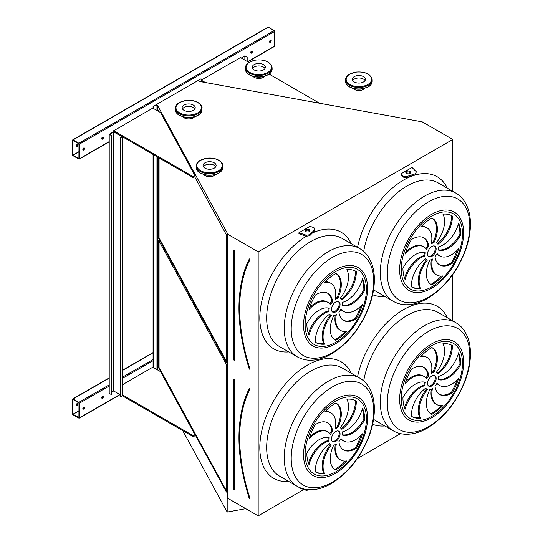 <?xml version="1.0" encoding="UTF-8"?>
<svg xmlns="http://www.w3.org/2000/svg" width="543" height="543" viewBox="0 0 543 543"><rect width="100%" height="100%" fill="white"/><g stroke="black" fill="none" stroke-linecap="round" stroke-linejoin="round"><path stroke-width="0.81" d="M157.755 110.969L157.755 105.776L227.184 232.961L227.001 497.008L227.673 498.243L258.176 515.85L258.176 251.83L452.774 139.483L422.278 121.876L199.783 81.511L198.31 80.513L201.005 78.81L153.072 106.482L153.072 108.261M258.176 515.85L303.808 489.501M357.403 458.563L400.558 433.647M452.774 320.886L452.774 274.568M452.774 191.353L452.774 139.483M298.921 232.757L298.921 233.748L306.381 236.232L309.693 235.723L314.838 230.571L313.956 227.673L310.005 226.356L298.921 232.757L306.381 235.241L309.693 234.732L314.838 229.587M412.015 167.468L400.931 173.862L403.211 176.142L406.517 176.651L415.436 173.679L416.325 171.771L412.015 167.468M403.211 176.142L403.211 177.133L400.931 174.853L400.931 173.862M298.921 487.234L298.921 487.872L306.381 490.363L309.795 489.752M102.539 398.195A1.208 0.699 120 0 0 103.326 397.123A1.208 0.699 120 0 0 103.143 396.152A1.208 0.699 120 0 0 101.935 396.852A1.208 0.699 120 0 0 101.935 398.25A1.208 0.699 120 0 0 102.539 398.195M122.745 384.743A1.208 0.699 120 0 0 122.406 384.763M83.697 409.069A1.208 0.699 120 0 0 84.491 408.003A1.208 0.699 120 0 0 84.301 407.033A1.208 0.699 120 0 0 83.093 407.732A1.208 0.699 120 0 0 83.093 409.13A1.208 0.699 120 0 0 83.697 409.069M124.374 383.806L122.406 384.939M122.406 394.829L193.267 435.744L194.978 434.753L160.524 371.636L152.814 367.183L124.374 383.609M153.072 367.333L153.072 154.45M79.414 417.872L79.414 403.239A0.726 0.421 -120 0 0 78.905 402.343L73.081 398.983A0.726 0.421 -120 0 0 72.565 399.281L72.565 413.915A0.726 0.421 -120 0 0 73.081 414.804L78.905 418.164A0.726 0.421 -120 0 0 79.414 417.872L119.833 394.537M251.545 53.092A1.208 0.699 120 0 0 252.332 52.026A1.208 0.699 120 0 0 252.149 51.056A1.208 0.699 120 0 0 250.934 51.755A1.208 0.699 120 0 0 250.934 53.153A1.208 0.699 120 0 0 251.545 53.092M102.539 139.117A1.208 0.699 120 0 0 103.326 138.051A1.208 0.699 120 0 0 103.143 137.08A1.208 0.699 120 0 0 101.935 137.779A1.208 0.699 120 0 0 101.935 139.178A1.208 0.699 120 0 0 102.539 139.117M232.356 62.391A1.208 0.699 120 0 0 231.332 62.981M122.745 125.671A1.208 0.699 120 0 0 121.72 126.268M270.38 42.218A1.208 0.699 120 0 0 271.174 41.146A1.208 0.699 120 0 0 270.984 40.175A1.208 0.699 120 0 0 269.776 40.874A1.208 0.699 120 0 0 269.776 42.279A1.208 0.699 120 0 0 270.38 42.218M83.697 149.997A1.208 0.699 120 0 0 84.491 148.931A1.208 0.699 120 0 0 84.301 147.961A1.208 0.699 120 0 0 83.093 148.66A1.208 0.699 120 0 0 83.093 150.058A1.208 0.699 120 0 0 83.697 149.997M124.374 124.734L113.67 130.714L113.67 131.705L193.267 177.656L194.978 176.672L194.978 175.681L160.524 112.564L152.814 108.111L124.374 124.537M233.985 61.447L240.406 57.544L248.85 62.418M233.985 61.25L201.263 80.147L201.263 81.131L202.906 82.081M247.818 61.821L274.514 46.406A0.726 0.421 -120 0 0 274.663 46.074L274.663 31.44A0.726 0.421 -120 0 0 274.147 30.551L268.323 27.184A0.726 0.421 -120 0 0 267.964 27.15L72.714 139.877A0.726 0.421 -120 0 0 72.565 140.209L72.565 154.843A0.726 0.421 -120 0 0 73.081 155.732L78.905 159.092A0.726 0.421 -120 0 0 79.414 158.8L79.414 144.16A0.726 0.421 -120 0 0 78.905 143.271L73.081 139.911A0.726 0.421 -120 0 0 72.714 139.877M249.291 498.515L249.644 498.501A161.312 93.131 -120 0 1 249.644 389.066L249.271 388.781C235.506 417.458 235.499 454.057 249.257 498.569L249.563 498.712M226.458 364.523L158.488 240.013L158.488 367.57L226.458 492.08L226.458 364.523M159.065 241.065L159.065 367.462L226.458 490.92M159.065 367.462L158.488 367.57M428.427 385.91A6.054 3.496 120 0 0 434.027 382.224A6.054 3.496 120 0 0 434.427 375.532M431.855 376.021A6.054 3.496 120 0 0 427.898 381.362A6.054 3.496 120 0 0 428.827 386.209A6.054 3.496 120 0 0 434.882 382.713A6.054 3.496 120 0 0 434.882 375.722A6.054 3.496 120 0 0 431.855 376.021M439.28 394.245A23.376 13.494 120 0 0 451.457 392.284L452.312 392.779A40.922 23.627 120 0 0 458.591 378.322A23.376 13.494 -60 0 1 439.728 385.51A23.376 13.494 -60 0 1 437.088 383.059A9.686 5.593 -60 0 1 434.997 386.188A23.376 13.494 120 0 0 439.701 394.503A23.376 13.494 120 0 0 452.312 392.779M439.728 385.51L438.873 385.014A23.376 13.494 -60 0 1 436.898 383.406M451.457 392.284A40.922 23.627 120 0 0 457.057 379.944M432.425 388.523A9.686 5.593 -60 0 1 429.771 389.704A23.376 13.494 120 0 0 431.176 414.031A23.376 13.494 120 0 0 431.855 414.377A40.922 23.627 120 0 0 442.925 405.445A23.376 13.494 -60 0 1 436.694 404.521A23.376 13.494 -60 0 1 432.425 388.523M436.694 404.521L435.839 404.026A23.376 13.494 -60 0 1 431.359 389.141M430.755 413.773A23.376 13.494 120 0 0 430.999 413.881L431.855 414.377M430.999 413.881A40.922 23.627 120 0 0 441.439 405.607M427.429 389.562A9.686 5.593 -60 0 1 427.008 389.358A9.686 5.593 -60 0 1 425.766 388.109A23.376 13.494 120 0 0 411.397 416.406L411.397 416.406A40.922 23.627 120 0 0 420.784 418.225A23.376 13.494 -60 0 1 427.429 389.562M427.008 389.358L426.153 388.863A9.686 5.593 -60 0 1 425.468 388.333M411.39 416.366A40.922 23.627 120 0 0 419.929 417.737A23.376 13.494 -60 0 1 426.554 389.093M419.929 417.737L420.784 418.225M425.026 385.571A9.686 5.593 -60 0 1 425.332 382.326A23.376 13.494 120 0 0 402.92 397.673A40.922 23.627 120 0 0 405.126 409.184A23.376 13.494 -60 0 1 425.026 385.571L424.171 385.075A9.686 5.593 -60 0 1 424.416 382.096M404.528 407.732A23.376 13.494 -60 0 1 424.171 385.075M426.622 378.878A9.686 5.593 -60 0 1 428.719 375.749A23.376 13.494 120 0 0 424.015 367.428A23.376 13.494 120 0 0 411.397 369.152A40.922 23.627 120 0 0 405.126 383.616A23.376 13.494 -60 0 1 423.988 376.421A23.376 13.494 -60 0 1 426.622 378.878M425.956 378.03A9.686 5.593 -60 0 1 427.857 375.254L428.719 375.749M405.797 381.491A23.376 13.494 -60 0 1 423.126 375.926L423.988 376.421M427.857 375.254A23.376 13.494 120 0 0 423.574 367.197M431.285 373.414A9.686 5.593 -60 0 1 433.938 372.226A23.376 13.494 120 0 0 432.533 347.907A23.376 13.494 120 0 0 431.855 347.554A40.922 23.627 120 0 0 420.784 356.493A23.376 13.494 -60 0 1 427.015 357.416A23.376 13.494 -60 0 1 431.285 373.414M431.495 372.301A9.686 5.593 -60 0 1 433.083 371.731L433.938 372.226M421.416 355.835A23.376 13.494 -60 0 1 426.16 356.921L427.015 357.416M433.083 371.731A23.376 13.494 120 0 0 432.099 347.669M436.28 372.376A9.686 5.593 -60 0 1 436.701 372.579A9.686 5.593 -60 0 1 437.943 373.828A23.376 13.494 120 0 0 452.312 345.531L452.312 345.531A40.922 23.627 120 0 0 442.925 343.705A23.376 13.494 -60 0 1 436.28 372.376M437.386 373.109A23.376 13.494 120 0 0 451.464 345.076M438.683 376.367A9.686 5.593 -60 0 1 438.384 379.611A23.376 13.494 120 0 0 460.79 364.265A40.922 23.627 120 0 0 458.591 352.746A23.376 13.494 -60 0 1 438.683 376.367M438.439 379.347A23.376 13.494 120 0 0 459.935 363.769L460.79 364.265M459.935 363.769A40.922 23.627 120 0 0 458.326 353.71M332.35 441.384A6.054 3.496 120 0 0 337.943 437.692A6.054 3.496 120 0 0 338.343 430.999M335.771 431.495A6.054 3.496 120 0 0 331.821 436.83A6.054 3.496 120 0 0 332.744 441.683A6.054 3.496 120 0 0 338.798 438.187A6.054 3.496 120 0 0 338.798 431.196A6.054 3.496 120 0 0 335.771 431.495M343.196 449.719A23.376 13.494 120 0 0 355.38 447.758L356.235 448.253A40.922 23.627 120 0 0 362.507 433.789A23.376 13.494 -60 0 1 343.644 440.984A23.376 13.494 -60 0 1 341.004 438.527A9.686 5.593 -60 0 1 338.913 441.656A23.376 13.494 120 0 0 343.617 449.977A23.376 13.494 120 0 0 356.235 448.253M343.644 440.984L342.789 440.488A23.376 13.494 -60 0 1 340.821 438.88M355.38 447.758A40.922 23.627 120 0 0 360.98 435.418M336.341 443.991A9.686 5.593 -60 0 1 333.687 445.179A23.376 13.494 120 0 0 335.099 469.505A23.376 13.494 120 0 0 335.771 469.851A40.922 23.627 120 0 0 346.848 460.912A23.376 13.494 -60 0 1 340.617 459.996A23.376 13.494 -60 0 1 336.341 443.991M340.617 459.996L339.755 459.5A23.376 13.494 -60 0 1 335.282 444.615M334.678 469.24A23.376 13.494 120 0 0 334.916 469.356L335.771 469.851M334.916 469.356A40.922 23.627 120 0 0 345.355 461.075M331.352 445.036A9.686 5.593 -60 0 1 330.931 444.832A9.686 5.593 -60 0 1 329.682 443.583A23.376 13.494 120 0 0 315.313 471.881L315.313 471.881A40.922 23.627 120 0 0 324.7 473.7A23.376 13.494 -60 0 1 331.352 445.036M330.931 444.832L330.076 444.337A9.686 5.593 -60 0 1 329.384 443.801M315.313 471.84A40.922 23.627 120 0 0 323.845 473.204A23.376 13.494 -60 0 1 330.47 444.568M323.845 473.204L324.7 473.7M328.949 441.038A9.686 5.593 -60 0 1 329.248 437.801A23.376 13.494 120 0 0 306.836 453.147A40.922 23.627 120 0 0 309.042 464.659A23.376 13.494 -60 0 1 328.949 441.038L328.087 440.543A9.686 5.593 -60 0 1 328.332 437.57M308.451 463.206A23.376 13.494 -60 0 1 328.087 440.543M330.544 434.352A9.686 5.593 -60 0 1 332.635 431.223A23.376 13.494 120 0 0 327.931 422.902A23.376 13.494 120 0 0 315.313 424.626A40.922 23.627 120 0 0 309.042 439.09A23.376 13.494 -60 0 1 327.904 431.895A23.376 13.494 -60 0 1 330.544 434.352M329.873 433.504A9.686 5.593 -60 0 1 331.78 430.728L332.635 431.223M309.714 436.966A23.376 13.494 -60 0 1 327.049 431.4L327.904 431.895M331.78 430.728A23.376 13.494 120 0 0 327.497 422.671M335.201 428.889A9.686 5.593 -60 0 1 337.861 427.701A23.376 13.494 120 0 0 336.45 403.374A23.376 13.494 120 0 0 335.771 403.028A40.922 23.627 120 0 0 324.7 411.967A23.376 13.494 -60 0 1 330.931 412.89A23.376 13.494 -60 0 1 335.201 428.889M335.411 427.769A9.686 5.593 -60 0 1 337.006 427.205L337.861 427.701M325.332 411.309A23.376 13.494 -60 0 1 330.076 412.395L330.931 412.89M337.006 427.205A23.376 13.494 120 0 0 336.015 403.144M340.196 427.843A9.686 5.593 -60 0 1 340.617 428.047A9.686 5.593 -60 0 1 341.859 429.303A23.376 13.494 120 0 0 356.235 401.005L356.235 401.005A40.922 23.627 120 0 0 346.848 399.18A23.376 13.494 -60 0 1 340.196 427.843M341.309 428.583A23.376 13.494 120 0 0 355.38 400.551M342.599 431.841A9.686 5.593 -60 0 1 342.3 435.079A23.376 13.494 120 0 0 364.706 419.732A40.922 23.627 120 0 0 362.507 408.221A23.376 13.494 -60 0 1 342.599 431.841M342.361 434.814A23.376 13.494 120 0 0 363.851 419.244L364.706 419.732M363.851 419.244A40.922 23.627 120 0 0 362.242 409.184M227.673 498.243L227.673 234.223L258.176 251.83M155.943 368.989L157.755 369.797L157.755 157.158M227.001 232.988L227.673 234.223M158.488 157.579L158.488 238.031L226.458 362.548L226.458 234.983L194.706 176.828M159.214 111.81L158.488 110.473L158.488 111.39M245.748 508.676L227.184 512.056L182.753 430.66M227.184 512.056L227.184 497.34M157.382 110.752L157.382 105.709L157.755 105.776M157.382 369.729L157.382 156.941M156.024 109.964L156.024 104.928L157.382 105.709M156.024 368.941L156.024 156.153M153.201 108.335L153.201 106.557L156.024 104.928M153.201 367.407L153.201 154.524M201.134 81.755L201.134 78.878M342.599 302.302A9.686 5.593 -60 0 1 342.3 305.546A23.376 13.494 120 0 0 364.706 290.2A40.922 23.627 120 0 0 362.507 278.681A23.376 13.494 -60 0 1 342.599 302.302M340.196 298.311A9.686 5.593 -60 0 1 340.617 298.514A9.686 5.593 -60 0 1 341.859 299.763A23.376 13.494 120 0 0 356.235 271.466L356.235 271.466A40.922 23.627 120 0 0 346.848 269.64A23.376 13.494 -60 0 1 340.196 298.311M335.201 299.349A9.686 5.593 -60 0 1 337.861 298.161A23.376 13.494 120 0 0 336.45 273.842A23.376 13.494 120 0 0 335.771 273.496A40.922 23.627 120 0 0 324.7 282.428A23.376 13.494 -60 0 1 330.931 283.351A23.376 13.494 -60 0 1 335.201 299.349M330.544 304.813A9.686 5.593 -60 0 1 332.635 301.684A23.376 13.494 120 0 0 327.931 293.363A23.376 13.494 120 0 0 315.313 295.093A40.922 23.627 120 0 0 309.042 309.551A23.376 13.494 -60 0 1 327.904 302.356A23.376 13.494 -60 0 1 330.544 304.813M328.949 311.506A9.686 5.593 -60 0 1 329.248 308.261A23.376 13.494 120 0 0 306.836 323.608A40.922 23.627 120 0 0 309.042 335.126A23.376 13.494 -60 0 1 328.949 311.506L328.087 311.01A9.686 5.593 -60 0 1 328.332 308.03M331.352 315.497A9.686 5.593 -60 0 1 330.931 315.293A9.686 5.593 -60 0 1 329.682 314.044A23.376 13.494 120 0 0 315.313 342.341L315.313 342.341A40.922 23.627 120 0 0 324.7 344.167A23.376 13.494 -60 0 1 331.352 315.497M336.341 314.458A9.686 5.593 -60 0 1 333.687 315.646A23.376 13.494 120 0 0 335.099 339.966A23.376 13.494 120 0 0 335.771 340.312A40.922 23.627 120 0 0 346.848 331.379A23.376 13.494 -60 0 1 340.617 330.456A23.376 13.494 -60 0 1 336.341 314.458M338.913 312.123A23.376 13.494 120 0 0 343.617 320.445A23.376 13.494 120 0 0 356.235 318.714A40.922 23.627 120 0 0 362.507 304.256A23.376 13.494 -60 0 1 343.644 311.444A23.376 13.494 -60 0 1 341.004 308.994A9.686 5.593 -60 0 1 338.913 312.123M335.771 301.962A6.054 3.496 120 0 0 331.821 307.297A6.054 3.496 120 0 0 332.744 312.15A6.054 3.496 120 0 0 338.798 308.655A6.054 3.496 120 0 0 338.798 301.657A6.054 3.496 120 0 0 335.771 301.962M438.683 246.834A9.686 5.593 -60 0 1 438.384 250.072A23.376 13.494 120 0 0 460.79 234.725A40.922 23.627 120 0 0 458.591 223.214A23.376 13.494 -60 0 1 438.683 246.834M436.28 242.836A9.686 5.593 -60 0 1 436.701 243.04A9.686 5.593 -60 0 1 437.943 244.289A23.376 13.494 120 0 0 452.312 215.992L452.312 215.992A40.922 23.627 120 0 0 442.925 214.173A23.376 13.494 -60 0 1 436.28 242.836M431.285 243.875A9.686 5.593 -60 0 1 433.938 242.694A23.376 13.494 120 0 0 432.533 218.367A23.376 13.494 120 0 0 431.855 218.021A40.922 23.627 120 0 0 420.784 226.954A23.376 13.494 -60 0 1 427.015 227.877A23.376 13.494 -60 0 1 431.285 243.875M426.622 249.346A9.686 5.593 -60 0 1 428.719 246.21A23.376 13.494 120 0 0 424.015 237.895A23.376 13.494 120 0 0 411.397 239.619A40.922 23.627 120 0 0 405.126 254.076A23.376 13.494 -60 0 1 423.988 246.889A23.376 13.494 -60 0 1 426.622 249.346M425.026 256.031A9.686 5.593 -60 0 1 425.332 252.787A23.376 13.494 120 0 0 402.92 268.133A40.922 23.627 120 0 0 405.126 279.652A23.376 13.494 -60 0 1 425.026 256.031L424.171 255.536A9.686 5.593 -60 0 1 424.416 252.563M427.429 260.022A9.686 5.593 -60 0 1 427.008 259.819A9.686 5.593 -60 0 1 425.766 258.57A23.376 13.494 120 0 0 411.397 286.867L411.397 286.867A40.922 23.627 120 0 0 420.784 288.693A23.376 13.494 -60 0 1 427.429 260.022M432.425 258.984A9.686 5.593 -60 0 1 429.771 260.172A23.376 13.494 120 0 0 431.176 284.491A23.376 13.494 120 0 0 431.855 284.844A40.922 23.627 120 0 0 442.925 275.905A23.376 13.494 -60 0 1 436.694 274.982A23.376 13.494 -60 0 1 432.425 258.984M434.997 256.649A23.376 13.494 120 0 0 439.701 264.97A23.376 13.494 120 0 0 452.312 263.246A40.922 23.627 120 0 0 458.591 248.782A23.376 13.494 -60 0 1 439.728 255.977A23.376 13.494 -60 0 1 437.088 253.52A9.686 5.593 -60 0 1 434.997 256.649M431.855 246.488A6.054 3.496 120 0 0 427.898 251.823A6.054 3.496 120 0 0 428.827 256.676A6.054 3.496 120 0 0 434.882 253.181A6.054 3.496 120 0 0 434.882 246.189A6.054 3.496 120 0 0 431.855 246.488M159.065 157.911L159.065 237.929L226.458 361.38M159.065 237.929L158.488 238.031M428.427 256.377A6.054 3.496 120 0 0 434.027 252.685A6.054 3.496 120 0 0 434.427 245.993M439.28 264.706A23.376 13.494 120 0 0 451.457 262.751L452.312 263.246M439.728 255.977L438.873 255.481A23.376 13.494 -60 0 1 436.898 253.873M451.457 262.751A40.922 23.627 120 0 0 457.057 250.411M436.694 274.982L435.839 274.486A23.376 13.494 -60 0 1 431.359 259.608M430.755 284.233A23.376 13.494 120 0 0 430.999 284.349L431.855 284.844M430.999 284.349A40.922 23.627 120 0 0 441.439 276.068M427.008 259.819L426.153 259.33A9.686 5.593 -60 0 1 425.468 258.794M411.39 286.826A40.922 23.627 120 0 0 419.929 288.197A23.376 13.494 -60 0 1 426.554 259.554M419.929 288.197L420.784 288.693M404.528 278.192A23.376 13.494 -60 0 1 424.171 255.536M425.956 248.497A9.686 5.593 -60 0 1 427.857 245.721L428.719 246.21M405.797 251.959A23.376 13.494 -60 0 1 423.126 246.393L423.988 246.889M427.857 245.721A23.376 13.494 120 0 0 423.574 237.658M431.495 242.762A9.686 5.593 -60 0 1 433.083 242.198L433.938 242.694M421.416 226.302A23.376 13.494 -60 0 1 426.16 227.381L427.015 227.877M433.083 242.198A23.376 13.494 120 0 0 432.099 218.137M437.386 243.576A23.376 13.494 120 0 0 451.464 215.537M438.439 249.807A23.376 13.494 120 0 0 459.935 234.23L460.79 234.725M459.935 234.23A40.922 23.627 120 0 0 458.326 224.171M332.35 311.845A6.054 3.496 120 0 0 337.943 308.159A6.054 3.496 120 0 0 338.343 301.467M343.196 320.18A23.376 13.494 120 0 0 355.38 318.225L356.235 318.714M343.644 311.444L342.789 310.956A23.376 13.494 -60 0 1 340.821 309.347M355.38 318.225A40.922 23.627 120 0 0 360.98 305.879M340.617 330.456L339.755 329.961A23.376 13.494 -60 0 1 335.282 315.076M334.678 339.708A23.376 13.494 120 0 0 334.916 339.823L335.771 340.312M334.916 339.823A40.922 23.627 120 0 0 345.355 331.542M330.931 315.293L330.076 314.797A9.686 5.593 -60 0 1 329.384 314.268M315.313 342.3A40.922 23.627 120 0 0 323.845 343.671A23.376 13.494 -60 0 1 330.47 315.028M323.845 343.671L324.7 344.167M308.451 333.667A23.376 13.494 -60 0 1 328.087 311.01M329.873 303.971A9.686 5.593 -60 0 1 331.78 301.189L332.635 301.684M309.714 307.433A23.376 13.494 -60 0 1 327.049 301.867L327.904 302.356M331.78 301.189A23.376 13.494 120 0 0 327.497 293.132M335.411 298.236A9.686 5.593 -60 0 1 337.006 297.673L337.861 298.161M325.332 281.769A23.376 13.494 -60 0 1 330.076 282.855L330.931 283.351M337.006 297.673A23.376 13.494 120 0 0 336.015 273.604M341.309 299.044A23.376 13.494 120 0 0 355.38 271.011M342.361 305.281A23.376 13.494 120 0 0 363.851 289.704L364.706 290.2M363.851 289.704A40.922 23.627 120 0 0 362.242 279.645M249.291 368.975L249.8 369.301L249.97 368.873A161.067 92.996 -120 0 1 249.97 259.602L249.8 258.984L249.346 258.916L249.644 259.527A161.312 93.131 -120 0 0 249.644 368.962L249.97 368.873M78.905 158.597L78.986 143.915L73.02 140.399L72.993 155.088L78.986 158.549M77.629 144.194A1.208 0.699 -60 0 1 76.848 146.04A1.208 0.699 -60 0 1 76.495 146.155M251.891 51.001A1.208 0.699 -60 0 1 251.11 52.847A1.208 0.699 -60 0 1 250.764 52.963M102.892 137.026A1.208 0.699 -60 0 1 102.111 138.872A1.208 0.699 -60 0 1 101.758 138.988M270.733 40.121A1.208 0.699 -60 0 1 269.952 41.967A1.208 0.699 -60 0 1 269.599 42.082M84.05 147.906A1.208 0.699 -60 0 1 83.269 149.753A1.208 0.699 -60 0 1 82.916 149.868M77.276 144.309A1.208 0.699 120 0 0 76.482 145.381A1.208 0.699 120 0 0 76.672 146.345A1.208 0.699 120 0 0 77.276 146.291A1.208 0.699 120 0 0 78.063 145.219A1.208 0.699 120 0 0 77.88 144.248A1.208 0.699 120 0 0 77.276 144.309M201.263 80.147L205.403 82.536M319.732 103.34L269.233 74.181M113.67 130.714L193.267 176.672L194.978 175.681M193.267 176.672L193.267 177.656M78.905 417.676L78.986 402.987L73.02 399.472L72.993 414.16L78.986 417.621M77.629 403.266A1.208 0.699 -60 0 1 76.848 405.112A1.208 0.699 -60 0 1 76.495 405.227M102.892 396.098A1.208 0.699 -60 0 1 102.111 397.944A1.208 0.699 -60 0 1 101.758 398.06M84.05 406.978A1.208 0.699 -60 0 1 83.269 408.825A1.208 0.699 -60 0 1 82.916 408.94M77.276 403.381A1.208 0.699 120 0 0 76.482 404.454A1.208 0.699 120 0 0 76.672 405.424A1.208 0.699 120 0 0 77.276 405.363A1.208 0.699 120 0 0 78.063 404.297A1.208 0.699 120 0 0 77.88 403.327A1.208 0.699 120 0 0 77.276 403.381M193.267 435.744L193.267 436.728L194.978 435.744L194.978 434.753M122.406 395.82L122.406 136.748L120.261 137.983L120.261 397.055L122.406 395.82L193.267 436.728M305.831 231.576A2.423 1.398 0 0 0 308.472 231.875A2.423 1.398 0 0 0 309.972 230.585A2.423 1.398 0 0 0 307.548 229.187A2.423 1.398 0 0 0 305.125 230.585A2.423 1.398 0 0 0 305.831 231.576M309.815 231.08A2.423 1.398 0 0 0 307.548 230.178A2.423 1.398 0 0 0 305.281 231.08M306.381 235.241L306.381 236.232M309.693 234.732L309.693 235.723M409.965 171.452A2.423 1.398 0 0 0 407.325 171.154A2.423 1.398 0 0 0 405.831 172.443A2.423 1.398 0 0 0 408.255 173.841A2.423 1.398 0 0 0 410.678 172.443A2.423 1.398 0 0 0 409.965 171.452M403.211 177.133L406.517 177.642L415.436 174.67L416.325 171.771M410.522 172.939A2.423 1.398 0 0 0 409.965 172.443A2.423 1.398 0 0 0 405.988 172.939M415.436 173.679L415.436 174.67M406.517 176.651L406.517 177.642M306.381 489.467L306.381 490.363M109.218 134.277L111.356 135.512L111.356 394.585L109.218 393.349L109.218 134.277L113.67 131.705L122.406 136.748M120.261 137.983L122.06 136.748L113.67 131.901L109.557 134.277L111.356 135.512M120.261 397.055L120.091 137.881M120.091 394.68L113.67 390.974L113.67 131.901M113.67 390.974L111.532 392.209M111.356 394.585L111.532 135.411M244.859 60.117L244.859 55.963L247.004 57.198L247.004 61.352M241.268 58.04L244.859 55.963M244.859 55.766L247.004 57.198M247.174 61.447L247.174 57.096M264.977 68.472A6.536 3.774 0 0 0 258.801 65.934A6.536 3.774 0 0 0 252.617 68.472A6.536 3.774 180 0 1 263.423 67.04A6.536 3.774 180 0 1 264.977 68.472M254.172 69.904A6.536 3.774 0 0 0 261.298 70.726A6.536 3.774 0 0 0 265.337 67.237A6.536 3.774 0 0 0 258.801 63.456A6.536 3.774 0 0 0 252.257 67.237A6.536 3.774 0 0 0 254.172 69.904M365.052 80.534A6.536 3.774 0 0 0 358.869 77.995A6.536 3.774 0 0 0 352.692 80.534A6.536 3.774 180 0 1 363.498 79.102A6.536 3.774 180 0 1 365.052 80.534M354.246 81.966A6.536 3.774 0 0 0 361.373 82.787A6.536 3.774 0 0 0 365.412 79.298A6.536 3.774 0 0 0 358.869 75.525A6.536 3.774 0 0 0 352.332 79.298A6.536 3.774 0 0 0 354.246 81.966M214.207 165.289A6.536 3.774 0 0 0 203.408 166.721A6.536 3.774 180 0 1 214.207 165.289A6.536 3.774 180 0 1 215.761 166.721A6.536 3.774 0 0 0 214.207 165.289M214.207 162.819A6.536 3.774 0 0 0 207.08 161.997A6.536 3.774 0 0 0 203.048 165.486A6.536 3.774 0 0 0 209.584 169.267A6.536 3.774 0 0 0 216.128 165.486A6.536 3.774 0 0 0 214.207 162.819M193.315 107.514A6.536 3.774 0 0 0 182.509 108.946A6.536 3.774 180 0 1 193.315 107.514A6.536 3.774 180 0 1 194.869 108.946A6.536 3.774 0 0 0 193.315 107.514M193.315 105.043A6.536 3.774 0 0 0 186.188 104.222A6.536 3.774 0 0 0 182.149 107.711A6.536 3.774 0 0 0 188.692 111.485A6.536 3.774 0 0 0 195.229 107.711A6.536 3.774 0 0 0 193.315 105.043M364.692 88.434A6.536 3.774 180 0 1 358.869 90.491A6.536 3.774 180 0 1 353.052 88.434M215.408 174.622A6.536 3.774 180 0 1 209.584 176.679A6.536 3.774 180 0 1 203.761 174.622M194.509 116.847A6.536 3.774 180 0 1 188.692 118.903A6.536 3.774 180 0 1 182.869 116.847M264.624 76.373A6.536 3.774 180 0 1 258.801 78.43A6.536 3.774 180 0 1 252.977 76.373M357.538 376.849A67.332 38.879 -60 0 1 403.51 309.625A67.332 38.879 -60 0 1 447.296 317.723M384.804 425.963A67.332 38.879 -60 0 1 372.627 424.28M288.72 481.431A67.332 38.879 -60 0 1 260.783 435.981A67.332 38.879 -60 0 1 307.426 365.1A67.332 38.879 -60 0 1 351.212 373.197M312.442 232.967A67.332 38.879 -60 0 1 351.212 243.658M288.72 351.898A67.332 38.879 -60 0 1 260.674 307.134A67.332 38.879 -60 0 1 306.327 236.212M357.538 247.309A67.332 38.879 -60 0 1 403.51 180.086A67.332 38.879 -60 0 1 447.296 188.19M384.804 296.424A67.332 38.879 -60 0 1 372.627 294.74M79.414 403.239L109.218 386.032M122.406 378.417L153.072 360.708M247.601 61.698L274.663 46.074M79.414 144.16L274.663 31.44M79.414 158.8L109.218 141.594M233.857 379.686L234.196 379.489L234.542 380.086L233.782 379.985L233.782 489.548L234.148 489.732M234.108 489.779L234.542 489.643L234.196 489.643L233.931 379.754M234.542 380.086L234.542 489.643M241.886 409.551A162.038 93.552 60 0 1 249.346 388.449L249.393 388.659M249.257 388.869A161.794 93.416 -120 0 0 238.995 437.733M249.346 388.449L249.97 389.141L249.366 388.686M249.97 389.141A161.067 92.996 -120 0 0 249.97 498.406M359.649 378.071L342.097 367.937A62.493 36.082 120 0 0 310.854 371.032A62.493 36.082 120 0 0 270.027 426.099A62.493 36.082 120 0 0 279.611 476.17L297.164 486.304A62.493 36.082 -60 0 1 287.58 436.233A62.493 36.082 -60 0 1 328.406 381.166A62.493 36.082 -60 0 1 359.649 378.071C363.443 380.283 366.532 383.344 368.921 387.234L371.297 391.951C373.217 396.716 374.236 402.03 374.351 407.874C374.5 416.298 372.966 425.128 369.756 434.359C361.339 456.887 348.206 473.469 330.354 484.118C323.336 488.001 316.426 489.874 309.625 489.745C305.105 489.61 300.951 488.462 297.164 486.304M455.733 322.596C459.527 324.816 462.616 327.87 465.005 331.759L467.38 336.477C469.301 341.248 470.319 346.556 470.435 352.407C470.577 360.83 469.043 369.654 465.833 378.885C457.423 401.413 444.289 417.995 426.431 428.644C419.42 432.527 412.51 434.4 405.709 434.271C401.189 434.142 397.028 432.995 393.241 430.83A62.493 36.082 -60 0 1 383.663 380.758A62.493 36.082 -60 0 1 424.49 325.691A62.493 36.082 -60 0 1 455.733 322.596L438.181 312.463A62.493 36.082 120 0 0 406.938 315.558A62.493 36.082 120 0 0 363.701 380.982M373.564 419.291A62.493 36.082 120 0 0 375.688 420.696L393.241 430.83M431.637 343.889A45.259 26.132 -60 0 1 459.351 383.317A45.259 26.132 -60 0 1 403.924 415.32A45.259 26.132 -60 0 1 431.637 343.889M431.855 345.579A43.345 25.026 120 0 0 405.316 413.983A43.345 25.026 120 0 0 458.394 383.338A43.345 25.026 120 0 0 431.855 345.579M335.554 399.363A45.259 26.132 -60 0 1 363.267 438.792A45.259 26.132 -60 0 1 307.84 470.788A45.259 26.132 -60 0 1 335.554 399.363M335.771 401.053A43.345 25.026 120 0 0 309.232 469.457A43.345 25.026 120 0 0 362.317 438.812A43.345 25.026 120 0 0 335.771 401.053M332.465 386.887A58.352 33.686 120 0 0 291.211 458.353A58.352 33.686 120 0 0 332.465 482.177A58.352 33.686 120 0 0 373.727 410.712A58.352 33.686 120 0 0 332.465 386.887M428.549 331.413A58.352 33.686 120 0 0 387.288 402.879A58.352 33.686 120 0 0 428.549 426.703A58.352 33.686 120 0 0 469.81 355.237A58.352 33.686 120 0 0 428.549 331.413M241.886 280.018A162.038 93.552 60 0 1 249.346 258.916M234.108 360.24L234.542 360.111L234.542 250.547L234.196 249.956L233.924 250.248M310.854 241.492A62.493 36.082 120 0 0 270.027 296.559A62.493 36.082 120 0 0 279.611 346.638L297.164 356.771A62.493 36.082 -60 0 1 287.58 306.693A62.493 36.082 -60 0 1 328.406 251.626A62.493 36.082 -60 0 1 359.649 248.531L342.097 238.397A62.493 36.082 120 0 0 310.854 241.492M335.771 271.514A43.345 25.026 120 0 0 309.232 339.925A43.345 25.026 120 0 0 362.317 309.272A43.345 25.026 120 0 0 335.771 271.514M455.733 193.057C459.527 195.276 462.616 198.331 465.005 202.227L467.38 206.944C469.301 211.709 470.319 217.017 470.435 222.868C470.577 231.291 469.043 240.121 465.833 249.352C457.423 271.873 444.289 288.462 426.431 299.112C419.42 302.987 412.51 304.867 405.709 304.738C401.189 304.603 397.028 303.456 393.241 301.297A62.493 36.082 -60 0 1 383.663 251.219A62.493 36.082 -60 0 1 424.49 196.152A62.493 36.082 -60 0 1 455.733 193.057L438.181 182.923A62.493 36.082 120 0 0 406.938 186.018A62.493 36.082 120 0 0 363.701 251.45M373.564 289.752A62.493 36.082 120 0 0 375.688 291.163L393.241 301.297M431.855 216.039A43.345 25.026 120 0 0 405.316 284.451A43.345 25.026 120 0 0 458.394 253.805A43.345 25.026 120 0 0 431.855 216.039M431.637 214.349A45.259 26.132 -60 0 1 463.634 232.832A45.259 26.132 -60 0 1 431.637 288.258A45.259 26.132 -60 0 1 399.634 269.783A45.259 26.132 -60 0 1 431.637 214.349M428.549 297.164A58.352 33.686 120 0 0 469.81 225.705A58.352 33.686 120 0 0 428.549 201.881A58.352 33.686 120 0 0 387.288 273.346A58.352 33.686 120 0 0 428.549 297.164M335.554 269.823A45.259 26.132 -60 0 1 367.557 288.299A45.259 26.132 -60 0 1 335.554 343.726A45.259 26.132 -60 0 1 303.551 325.25A45.259 26.132 -60 0 1 335.554 269.823M332.465 352.638A58.352 33.686 120 0 0 373.727 281.172A58.352 33.686 120 0 0 332.465 257.355A58.352 33.686 120 0 0 291.211 328.814A58.352 33.686 120 0 0 332.465 352.638M234.542 250.547L233.782 250.452L233.782 360.009L234.148 360.199M234.542 360.111L234.196 360.111L233.931 250.214M249.257 259.33A161.794 93.416 -120 0 0 238.995 308.193M249.407 368.867L249.644 369.159L249.257 369.03C235.499 324.517 235.506 287.926 249.271 259.249L249.318 259.459M249.563 259.221L249.97 259.602M78.905 143.271L274.147 30.551M73.081 139.911L268.323 27.184M72.993 155.088L78.986 151.626M82.848 149.4L84.056 148.701M101.684 138.526L102.892 137.827M250.69 52.495L251.898 51.802M73.081 155.237L78.986 151.823M82.848 149.596L83.955 148.958M101.684 138.723L102.797 138.085M250.69 52.698L251.796 52.053M78.905 402.343L109.218 384.844M122.406 377.229L153.072 359.527M73.081 398.983L109.218 378.118M122.406 370.502L153.072 352.801M72.993 414.16L78.986 410.698M82.848 408.472L84.056 407.773M101.684 397.598L102.892 396.899M73.081 414.309L78.986 410.902M82.848 408.669L83.955 408.031M101.684 397.795L102.797 397.157M272.118 69.212C272.05 71.357 270.855 73.169 268.541 74.656L262.12 76.909C257.334 77.547 253.133 76.889 249.502 74.927C246.4 72.606 245.056 70.705 245.477 69.212A13.324 7.69 0 0 0 249.38 74.649A13.324 7.69 0 0 0 263.898 76.319A13.324 7.69 0 0 0 272.118 69.212L272.118 67.732A13.324 7.69 180 0 1 263.898 74.832A13.324 7.69 180 0 1 249.38 73.169A13.324 7.69 180 0 1 245.477 67.732C245.551 65.588 246.739 63.775 249.054 62.289L255.475 60.029C265.086 59.302 270.638 61.868 272.118 67.732M249.807 72.429A12.713 7.344 0 0 0 271.079 69.137A12.713 7.344 0 0 0 255.509 60.144A12.713 7.344 0 0 0 249.807 72.429M372.193 81.274C372.125 83.418 370.93 85.231 368.616 86.717L362.195 88.977C357.409 89.615 353.201 88.95 349.577 86.989C346.468 84.674 345.131 82.767 345.552 81.274A13.324 7.69 0 0 0 349.454 86.717A13.324 7.69 0 0 0 363.973 88.38A13.324 7.69 0 0 0 372.193 81.274L372.193 79.794A13.324 7.69 180 0 1 363.973 86.9A13.324 7.69 180 0 1 349.454 85.231A13.324 7.69 180 0 1 345.552 79.794C345.619 77.649 346.814 75.837 349.129 74.35L355.55 72.097C365.161 71.364 370.706 73.929 372.193 79.794M349.882 84.491A12.713 7.344 0 0 0 371.154 81.199A12.713 7.344 0 0 0 355.584 72.205A12.713 7.344 0 0 0 349.882 84.491M196.261 165.982L196.261 167.468A13.324 7.69 0 0 0 209.584 175.158A13.324 7.69 0 0 0 222.908 167.468L222.908 165.982A13.324 7.69 180 0 1 209.584 173.672A13.324 7.69 180 0 1 196.261 165.982C196.335 163.843 197.53 162.024 199.838 160.538L206.259 158.284C211.051 157.646 215.252 158.305 218.877 160.266C221.978 162.574 223.322 164.481 222.908 165.982M218.578 160.3A12.713 7.344 0 0 0 197.299 163.586A12.713 7.344 0 0 0 212.876 172.579A12.713 7.344 0 0 0 218.578 160.3M175.369 108.206L175.369 109.693A13.324 7.69 0 0 0 188.692 117.383A13.324 7.69 0 0 0 202.01 109.693L202.01 108.206A13.324 7.69 180 0 1 188.692 115.897A13.324 7.69 180 0 1 175.369 108.206C175.443 106.068 176.631 104.249 178.946 102.763L185.367 100.509C190.152 99.871 194.36 100.53 197.985 102.491C201.086 104.799 202.43 106.706 202.01 108.206M197.679 102.518A12.713 7.344 0 0 0 176.407 105.81A12.713 7.344 0 0 0 191.984 114.804A12.713 7.344 0 0 0 197.679 102.518M436.3 372.349L436.701 372.579M340.217 427.816L340.617 428.047M359.649 248.531C363.443 250.751 366.532 253.805 368.921 257.701L371.297 262.412C373.217 267.183 374.236 272.491 374.351 278.342C374.5 286.765 372.966 295.596 369.756 304.827C361.339 327.348 348.206 343.936 330.354 354.579C323.336 358.461 316.426 360.335 309.625 360.206C305.105 360.077 300.951 358.93 297.164 356.771M436.3 242.809L436.701 243.04M340.217 298.283L340.617 298.514M79.264 159.133L109.218 141.838M79.264 418.205L120.051 394.659M72.714 398.949L109.218 377.874M122.406 370.258L153.072 352.556M245.477 69.212L245.477 67.732M345.552 81.274L345.552 79.794M196.261 167.468C196.335 169.606 197.53 171.418 199.838 172.912L206.259 175.165C215.876 175.891 221.422 173.326 222.908 167.468M175.369 109.693C175.443 111.831 176.631 113.643 178.946 115.13L185.367 117.39C194.978 118.116 200.53 115.55 202.01 109.693"/></g></svg>
